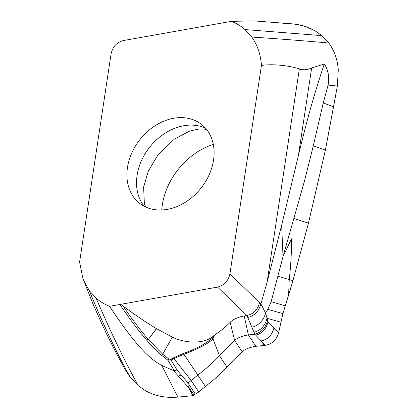 <?xml version="1.0" encoding="UTF-8"?>
<svg xmlns="http://www.w3.org/2000/svg" width="418" height="418" viewBox="0 0 418 418"><rect width="100%" height="100%" fill="white"/><g stroke="black" fill="none" stroke-linecap="round" stroke-linejoin="round"><path stroke-width="0.63" d="M161.756 209.993A63.479 49.402 128.2 0 1 162.315 204.956A63.479 49.402 128.2 0 1 213.311 144.419M337.368 86.056L338.272 69.942C337.525 59.57 334.374 50.604 328.82 43.044C334.374 50.599 337.525 59.565 338.272 69.942L337.368 86.056L333.538 106.841L323.266 102.943L328.104 85.084L337.368 86.056L325.392 150.13L308.453 223.155L292.919 280.645L282.908 313.636L278.607 332.874C276.502 339.965 272.102 344.108 265.404 345.289L255.915 346.323C249.823 347.217 245.235 349.046 242.153 351.804L233.923 359.689L227 367.061C221.383 373.154 214.188 379.612 205.416 386.436L198.221 392.361L192.86 395.694L177.911 397.1L161.823 365.489C152.763 360.379 139.612 351.914 109.61 306.305C104.573 304.341 100.059 301.597 96.067 298.086L89.295 290.62L83.605 280.274L82.963 278.613L79.587 262.117L111.104 53.718C112.703 46.696 116.821 42.307 123.462 40.546L231.41 21.339C236.447 23.303 240.961 26.041 244.953 29.558L251.72 37.024C257.478 45.087 260.712 54.586 261.433 65.527L229.916 273.926C228.317 280.948 224.2 285.337 217.559 287.098L109.61 306.305M255.915 346.323L248.381 334.959L244.196 315.971C238.182 317.027 233.505 319.127 230.166 322.278C225.71 326.855 220.594 331.061 214.815 334.886L213.87 335.675A31.778 19.071 13.7 0 1 172.357 337.185L156.374 328.579L148.317 339.494L146.828 340.351C152.095 346.323 156.964 351.272 161.447 355.195L167.759 360.076L174.437 370.959L176.945 369.888L188.032 382.998L197.886 375.071C206.649 368.258 213.844 361.8 219.466 355.702L234.618 340.44C237.743 337.666 242.33 335.842 248.381 334.959L254.808 334.207L265.404 345.289L255.915 346.323C249.818 347.222 245.23 349.046 242.153 351.804L233.923 359.689L227 367.061C221.509 373.044 214.319 379.502 205.416 386.436L198.221 392.361L192.86 395.694L177.911 397.1C165.706 398.192 154.775 395.992 145.124 390.496C154.801 395.998 165.732 398.197 177.911 397.1M188.027 382.992L188.016 385.955L192.86 395.694M82.963 278.613L92.728 303.395L102.723 325.779C111.115 343.491 117.291 355.101 124.992 369.313L130.385 377.522L138.196 385.615L145.124 390.496L138.196 385.615C123.749 359.151 109.709 329.974 96.067 298.086M292.151 23.842L254.039 20.9L231.41 21.339M213.551 160.084A50.139 39.02 -51.8 0 0 200.828 123.895A50.139 39.02 -51.8 0 0 156.76 124.726A50.139 39.02 -51.8 0 0 127.469 167.561A50.139 39.02 -51.8 0 0 138.865 202.704A50.139 39.02 -51.8 0 0 183.356 203.441A50.139 39.02 -51.8 0 0 213.551 160.084M328.104 85.084C329.562 77.304 328.308 70.25 324.337 63.928L311.645 67.993C307.031 69.989 302.935 70.302 299.345 68.944C287.208 64.863 269.307 63.897 261.433 65.527M324.337 63.928C315.465 90.105 308.181 115.044 298.41 155.486L281.643 225.26L267.086 282.244L260.889 303.891L229.916 273.926M244.196 315.971L246.918 315.496L254.808 334.207C261.407 332.472 265.67 327.848 267.588 320.334L265.629 313.103L260.889 303.891C258.909 311.253 254.541 315.789 247.785 317.502M217.559 287.098L246.918 315.496C253.522 314.012 257.734 309.712 259.557 302.601M251.913 327.2L253.109 326.913C259.494 324.676 263.669 320.073 265.629 313.103L267.792 309.33L282.908 313.636L278.607 332.874L267.975 321.792L267.588 320.334M281.643 225.26L283.028 256.579L271.13 301.712L267.792 309.33M323.266 102.943L313.296 145.835L304.612 180.524L283.028 256.579L291.492 238.793C291.571 253.47 290.871 265.069 289.24 279.548L288.619 294.977L282.908 313.636M255.68 335.116C262.091 333.58 266.188 329.154 267.964 321.85L267.975 321.792M156.374 328.579C145.793 322.194 134.727 314.697 123.169 306.091C121.565 304.915 120.478 304.372 119.914 304.471C129.188 318.286 137.579 329.682 146.718 340.215L148.207 339.359C139.042 328.553 130.698 317.461 123.169 306.091M214.821 334.896L212.955 338.768C209.131 343.136 199.428 348.314 183.847 354.312L173.919 358.555L173.543 357.824L170.56 359.391L168.72 358.968L162.675 354.198L148.317 339.489L156.51 328.668M213.87 335.675L212.391 338.193C205.191 344.051 195.53 349.14 183.403 353.456L173.543 357.824M168.72 358.968L167.759 360.076L171.004 360.039L170.56 359.391M178.664 371.895L176.819 369.679L171.004 360.039L173.919 358.555L191.198 380.558L198.733 391.922M181.182 374.899L178.47 376.179L188.847 387.836M174.437 370.959L161.823 365.489M174.212 370.583A6.698 3.506 148.9 0 0 176.819 369.679L176.945 369.888M281.847 23.899C294.167 22.896 305.208 25.184 314.958 30.754L321.886 35.64L328.82 43.044C308.066 41.11 282.364 39.104 251.72 37.024M292.13 23.842L297.694 24.542L306.697 26.919L314.958 30.754L321.886 35.64L244.953 29.558M321.886 35.64L328.82 43.044M333.538 106.841L325.392 150.13L308.453 223.149L292.913 280.645L288.619 294.977M278.607 332.874C276.502 339.965 272.102 344.108 265.404 345.289M138.196 385.615L130.385 377.522L124.982 369.287M242.153 351.804L234.618 340.44L230.166 322.278M212.391 338.193L212.955 338.768L219.466 355.702L227 367.061M205.416 386.436L183.403 353.456M195.321 394.101L187.99 383.034M193.978 394.963L188.011 385.955M130.385 377.522C116.183 351.972 102.488 323.004 89.295 290.62M267.086 282.244L299.345 68.944M264.197 345.393L261.219 340.91C267.771 339.52 272.013 335.205 273.942 327.958M311.645 67.993L298.41 155.486M325.392 150.13L313.296 145.835M308.453 223.149L293.938 218.53M292.913 280.645L278.059 276.314M271.13 301.712L285.207 305.777M254.019 332.279C260.707 330.497 265.049 325.831 267.045 318.281L280.886 322.205M173.721 370.813L178.47 376.179M161.447 355.195L162.675 354.198L172.357 337.185M144.121 206.226A50.489 39.292 128.2 0 1 137.088 175.388A50.489 39.292 128.2 0 1 205.489 128.174M206.581 129.476L203.054 128.979L198.169 129.141L189.641 131.116L174.421 139.032L157.988 154.89L148.338 171.087L143.614 187.029L144.377 203.812L145.647 206.978"/></g></svg>
